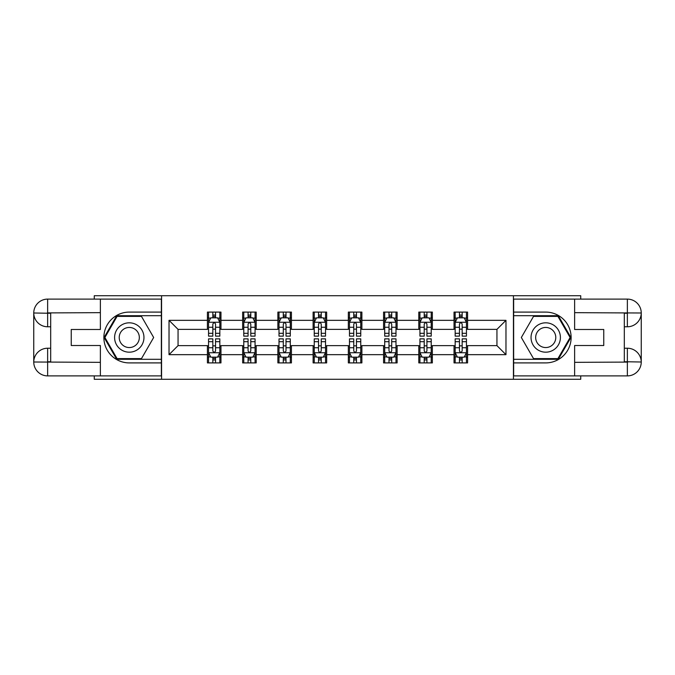 <?xml version="1.0" encoding="UTF-8"?>
<svg xmlns="http://www.w3.org/2000/svg" width="675" height="675" viewBox="0 0 675 675"><rect width="100%" height="100%" fill="white"/><g stroke="black" fill="none" stroke-linecap="round" stroke-linejoin="round"><path stroke-width="1.01" d="M94.272 375.891L94.272 379.282L580.728 379.282L580.728 375.891M580.728 299.109L580.728 295.718L513.43 295.718L513.43 379.282M513.43 295.718L94.272 295.718L94.272 299.109M161.57 379.282L161.57 295.718M467.581 320.338L467.581 312.095L454.03 312.095L454.03 320.338L432.354 320.338L432.354 312.095L418.804 312.095L418.804 320.338L397.119 320.338L397.119 312.095L383.569 312.095L383.569 320.338L361.893 320.338L361.893 312.095L348.342 312.095L348.342 320.338L326.658 320.338L326.658 312.095L313.107 312.095L313.107 320.338L291.431 320.338L291.431 312.095L277.881 312.095L277.881 320.338L256.196 320.338L256.196 312.095L242.646 312.095L242.646 320.338L220.97 320.338L220.97 312.095L207.419 312.095L207.419 320.338L169.028 320.338L169.028 354.662L178.057 345.634L207.419 345.634L207.419 362.905L220.97 362.905L220.97 345.634L242.646 345.634L242.646 362.905L256.196 362.905L256.196 345.634L277.881 345.634L277.881 362.905L291.431 362.905L291.431 345.634L313.107 345.634L313.107 362.905L326.658 362.905L326.658 345.634L348.342 345.634L348.342 362.905L361.893 362.905L361.893 345.634L383.569 345.634L383.569 362.905L397.119 362.905L397.119 345.634L418.804 345.634L418.804 362.905L432.354 362.905L432.354 345.634L454.03 345.634L454.03 362.905L467.581 362.905L467.581 345.634L496.943 345.634L496.943 329.366L467.581 329.366L467.581 320.338L505.972 320.338L505.972 354.662L467.581 354.662M454.03 354.662L432.354 354.662M418.804 354.662L397.119 354.662M383.569 354.662L361.893 354.662M348.342 354.662L326.658 354.662M313.107 354.662L291.431 354.662M277.881 354.662L256.196 354.662M242.646 354.662L220.97 354.662M207.419 354.662L169.028 354.662M454.03 320.338L454.03 329.366L432.354 329.366L432.354 320.338M418.804 320.338L418.804 329.366L397.119 329.366L397.119 320.338M383.569 320.338L383.569 329.366L361.893 329.366L361.893 320.338M348.342 320.338L348.342 329.366L326.658 329.366L326.658 320.338M313.107 320.338L313.107 329.366L291.431 329.366L291.431 320.338M277.881 320.338L277.881 329.366L256.196 329.366L256.196 320.338M242.646 320.338L242.646 329.366L220.97 329.366L220.97 320.338M207.419 320.338L207.419 329.366L178.057 329.366L169.028 320.338M178.057 329.366L178.057 345.634M505.972 354.662L496.943 345.634M496.943 329.366L505.972 320.338M207.419 317.739L208.55 317.739M212.836 317.739L215.544 317.739M219.839 317.739L220.97 317.739M207.419 329.147L208.55 329.147M212.836 329.147L215.544 329.147M219.839 329.147L220.97 329.147M207.419 345.853L208.55 345.853M212.836 345.853L215.544 345.853M219.839 345.853L220.97 345.853M207.419 357.261L208.55 357.261M212.836 357.261L215.544 357.261M219.839 357.261L220.97 357.261M242.646 345.853L243.776 345.853M248.071 345.853L250.779 345.853M255.066 345.853L256.196 345.853M242.646 357.261L243.776 357.261M248.071 357.261L250.779 357.261M255.066 357.261L256.196 357.261M242.646 317.739L243.776 317.739M248.071 317.739L250.779 317.739M255.066 317.739L256.196 317.739M242.646 329.147L243.776 329.147M248.071 329.147L250.779 329.147M255.066 329.147L256.196 329.147M277.881 345.853L279.011 345.853M283.298 345.853L286.006 345.853M290.301 345.853L291.431 345.853M277.881 357.261L279.011 357.261M283.298 357.261L286.006 357.261M290.301 357.261L291.431 357.261M277.881 317.739L279.011 317.739M283.298 317.739L286.006 317.739M290.301 317.739L291.431 317.739M277.881 329.147L279.011 329.147M283.298 329.147L286.006 329.147M290.301 329.147L291.431 329.147M313.107 345.853L314.238 345.853M318.532 345.853L321.241 345.853M325.527 345.853L326.658 345.853M313.107 357.261L314.238 357.261M318.532 357.261L321.241 357.261M325.527 357.261L326.658 357.261M313.107 317.739L314.238 317.739M318.532 317.739L321.241 317.739M325.527 317.739L326.658 317.739M313.107 329.147L314.238 329.147M318.532 329.147L321.241 329.147M325.527 329.147L326.658 329.147M348.342 345.853L349.473 345.853M353.759 345.853L356.468 345.853M360.762 345.853L361.893 345.853M348.342 357.261L349.473 357.261M353.759 357.261L356.468 357.261M360.762 357.261L361.893 357.261M348.342 317.739L349.473 317.739M353.759 317.739L356.468 317.739M360.762 317.739L361.893 317.739M348.342 329.147L349.473 329.147M353.759 329.147L356.468 329.147M360.762 329.147L361.893 329.147M383.569 345.853L384.699 345.853M388.994 345.853L391.702 345.853M395.989 345.853L397.119 345.853M383.569 357.261L384.699 357.261M388.994 357.261L391.702 357.261M395.989 357.261L397.119 357.261M383.569 317.739L384.699 317.739M388.994 317.739L391.702 317.739M395.989 317.739L397.119 317.739M383.569 329.147L384.699 329.147M388.994 329.147L391.702 329.147M395.989 329.147L397.119 329.147M418.804 345.853L419.934 345.853M424.221 345.853L426.929 345.853M431.224 345.853L432.354 345.853M418.804 357.261L419.934 357.261M424.221 357.261L426.929 357.261M431.224 357.261L432.354 357.261M418.804 317.739L419.934 317.739M424.221 317.739L426.929 317.739M431.224 317.739L432.354 317.739M418.804 329.147L419.934 329.147M424.221 329.147L426.929 329.147M431.224 329.147L432.354 329.147M454.03 345.853L455.161 345.853M459.456 345.853L462.164 345.853M466.45 345.853L467.581 345.853M454.03 357.261L455.161 357.261M459.456 357.261L462.164 357.261M466.45 357.261L467.581 357.261M454.03 317.739L455.161 317.739M459.456 317.739L462.164 317.739M466.45 317.739L467.581 317.739M454.03 329.147L455.161 329.147M459.456 329.147L462.164 329.147M466.45 329.147L467.581 329.147M215.544 315.031L212.836 315.031M219.839 333.315L215.544 333.315L215.544 336.142L219.839 336.142L219.839 322.372L217.578 317.849L210.803 317.849L208.55 322.372L208.55 336.142L212.836 336.142L212.836 333.315L208.55 333.315M208.55 322.372L208.55 312.095M219.839 322.372L219.839 312.095M212.836 317.849L212.836 312.095M215.544 312.095L215.544 317.849M215.544 333.315L215.544 324.059C214.65 322.321 213.739 322.321 212.836 324.059L212.836 333.315M212.836 359.969L215.544 359.969M208.55 341.685L212.836 341.685L212.836 338.858L208.55 338.858L208.55 352.628L210.803 357.151L217.578 357.151L219.839 352.628L219.839 338.858L215.544 338.858L215.544 341.685L219.839 341.685M219.839 352.628L219.839 362.905M208.55 352.628L208.55 362.905M215.544 357.151L215.544 362.905M212.836 362.905L212.836 357.151M212.836 341.685L212.836 350.941C213.739 352.679 214.642 352.679 215.544 350.941L215.544 341.685M136.62 324.785A14.681 14.681 0 0 0 116.564 330.159A14.681 14.681 0 0 0 121.939 350.215A14.681 14.681 0 0 0 141.995 344.841A14.681 14.681 0 0 0 136.62 324.785M134.3 328.793A10.049 10.049 0 0 0 120.572 332.471A10.049 10.049 0 0 0 124.251 346.207A10.049 10.049 0 0 0 137.978 342.529A10.049 10.049 0 0 0 134.3 328.793M141.472 358.619L117.087 358.619L104.895 337.5L117.087 316.381L141.472 316.381L153.664 337.5L141.472 358.619M553.061 324.785A14.681 14.681 0 0 0 533.005 330.159A14.681 14.681 0 0 0 538.38 350.215A14.681 14.681 0 0 0 558.436 344.841A14.681 14.681 0 0 0 553.061 324.785M550.749 328.793A10.049 10.049 0 0 0 537.022 332.471A10.049 10.049 0 0 0 540.7 346.207A10.049 10.049 0 0 0 554.428 342.529A10.049 10.049 0 0 0 550.749 328.793M557.913 358.619L533.528 358.619L521.336 337.5L533.528 316.381L557.913 316.381L570.105 337.5L557.913 358.619M50.684 326.776L47.638 326.776A13.888 13.888 0 0 1 33.75 312.998A13.888 13.888 0 0 1 47.638 299.109L161.35 299.109L161.35 312.095L129.279 312.095A25.405 25.405 0 0 0 103.874 337.5A25.405 25.405 0 0 0 129.279 362.905L161.35 362.905L161.35 375.891L47.638 375.891A13.888 13.888 0 0 1 33.75 362.002A13.888 13.888 0 0 1 47.638 348.224L50.684 348.224M161.35 362.905L161.35 312.095M100.372 299.109L100.372 329.484L71.238 329.484L71.238 345.516L100.372 345.516L100.372 375.891M47.638 326.776A13.888 13.888 0 0 1 33.75 312.998L47.638 313.225L47.638 326.776A13.888 13.888 0 0 1 33.75 312.998L33.75 362.002L100.372 362.34M47.638 362.34L47.638 375.891A13.888 13.888 0 0 1 33.75 362.002A13.888 13.888 0 0 1 47.638 348.224L47.638 361.775L50.684 361.775L50.684 313.225L47.638 313.225M161.35 315.706L116.699 315.706L104.11 337.5L116.699 359.294L161.35 359.294M624.316 348.224L627.362 348.224A13.888 13.888 0 0 1 641.25 362.002A13.888 13.888 0 0 1 627.362 375.891L513.65 375.891L513.65 362.905L545.721 362.905A25.405 25.405 0 0 0 571.126 337.5A25.405 25.405 0 0 0 545.721 312.095L513.65 312.095L513.65 299.109L627.362 299.109A13.888 13.888 0 0 1 641.25 312.998A13.888 13.888 0 0 1 627.362 326.776L624.316 326.776M513.65 312.095L513.65 362.905M574.627 375.891L574.627 345.516L603.762 345.516L603.762 329.484L574.627 329.484L574.627 299.109M627.362 348.224A13.888 13.888 0 0 1 641.25 362.002L627.362 361.775L627.362 348.224A13.888 13.888 0 0 1 641.25 362.002L641.25 312.998L574.627 312.66M627.362 312.66L627.362 299.109A13.888 13.888 0 0 1 641.25 312.998A13.888 13.888 0 0 1 627.362 326.776L627.362 313.225L624.316 313.225L624.316 361.775L627.362 361.775M513.65 359.294L558.301 359.294L570.89 337.5L558.301 315.706L513.65 315.706M250.779 315.031L248.071 315.031M255.066 333.315L250.779 333.315L250.779 336.142L255.066 336.142L255.066 322.372L252.813 317.849L246.038 317.849L243.776 322.372L243.776 336.142L248.071 336.142L248.071 333.315L243.776 333.315M243.776 322.372L243.776 312.095M255.066 322.372L255.066 312.095M248.071 317.849L248.071 312.095M250.779 312.095L250.779 317.849M250.779 333.315L250.779 324.059C249.877 322.321 248.974 322.321 248.071 324.059L248.071 333.315M286.006 315.031L283.298 315.031M290.301 333.315L286.006 333.315L286.006 336.142L290.301 336.142L290.301 322.372L288.039 317.849L281.264 317.849L279.011 322.372L279.011 336.142L283.298 336.142L283.298 333.315L279.011 333.315M279.011 322.372L279.011 312.095M290.301 322.372L290.301 312.095M283.298 317.849L283.298 312.095M286.006 312.095L286.006 317.849M286.006 333.315L286.006 324.059C285.103 322.321 284.2 322.321 283.298 324.059L283.298 333.315M248.071 359.969L250.779 359.969M243.776 341.685L248.071 341.685L248.071 338.858L243.776 338.858L243.776 352.628L246.038 357.151L252.813 357.151L255.066 352.628L255.066 338.858L250.779 338.858L250.779 341.685L255.066 341.685M255.066 352.628L255.066 362.905M243.776 352.628L243.776 362.905M250.779 357.151L250.779 362.905M248.071 362.905L248.071 357.151M248.071 341.685L248.071 350.941C248.974 352.679 249.877 352.679 250.779 350.941L250.779 341.685M283.298 359.969L286.006 359.969M279.011 341.685L283.298 341.685L283.298 338.858L279.011 338.858L279.011 352.628L281.264 357.151L288.039 357.151L290.301 352.628L290.301 338.858L286.006 338.858L286.006 341.685L290.301 341.685M290.301 352.628L290.301 362.905M279.011 352.628L279.011 362.905M286.006 357.151L286.006 362.905M283.298 362.905L283.298 357.151M283.298 341.685L283.298 350.941C284.2 352.679 285.103 352.679 286.006 350.941L286.006 341.685M321.241 315.031L318.532 315.031M325.527 333.315L321.241 333.315L321.241 336.142L325.527 336.142L325.527 322.372L323.274 317.849L316.499 317.849L314.238 322.372L314.238 336.142L318.532 336.142L318.532 333.315L314.238 333.315M314.238 322.372L314.238 312.095M325.527 322.372L325.527 312.095M318.532 317.849L318.532 312.095M321.241 312.095L321.241 317.849M321.241 333.315L321.241 324.059C320.338 322.321 319.435 322.321 318.532 324.059L318.532 333.315M356.468 315.031L353.759 315.031M360.762 333.315L356.468 333.315L356.468 336.142L360.762 336.142L360.762 322.372L358.501 317.849L351.726 317.849L349.473 322.372L349.473 336.142L353.759 336.142L353.759 333.315L349.473 333.315M349.473 322.372L349.473 312.095M360.762 322.372L360.762 312.095M353.759 317.849L353.759 312.095M356.468 312.095L356.468 317.849M356.468 333.315L356.468 324.059C355.565 322.321 354.662 322.321 353.759 324.059L353.759 333.315M391.702 315.031L388.994 315.031M395.989 333.315L391.702 333.315L391.702 336.142L395.989 336.142L395.989 322.372L393.736 317.849L386.961 317.849L384.699 322.372L384.699 336.142L388.994 336.142L388.994 333.315L384.699 333.315M384.699 322.372L384.699 312.095M395.989 322.372L395.989 312.095M388.994 317.849L388.994 312.095M391.702 312.095L391.702 317.849M391.702 333.315L391.702 324.059C390.8 322.321 389.897 322.321 388.994 324.059L388.994 333.315M318.532 359.969L321.241 359.969M314.238 341.685L318.532 341.685L318.532 338.858L314.238 338.858L314.238 352.628L316.499 357.151L323.274 357.151L325.527 352.628L325.527 338.858L321.241 338.858L321.241 341.685L325.527 341.685M325.527 352.628L325.527 362.905M314.238 352.628L314.238 362.905M321.241 357.151L321.241 362.905M318.532 362.905L318.532 357.151M318.532 341.685L318.532 350.941C319.435 352.679 320.338 352.679 321.241 350.941L321.241 341.685M353.759 359.969L356.468 359.969M349.473 341.685L353.759 341.685L353.759 338.858L349.473 338.858L349.473 352.628L351.726 357.151L358.501 357.151L360.762 352.628L360.762 338.858L356.468 338.858L356.468 341.685L360.762 341.685M360.762 352.628L360.762 362.905M349.473 352.628L349.473 362.905M356.468 357.151L356.468 362.905M353.759 362.905L353.759 357.151M353.759 341.685L353.759 350.941C354.662 352.679 355.565 352.679 356.468 350.941L356.468 341.685M388.994 359.969L391.702 359.969M384.699 341.685L388.994 341.685L388.994 338.858L384.699 338.858L384.699 352.628L386.961 357.151L393.736 357.151L395.989 352.628L395.989 338.858L391.702 338.858L391.702 341.685L395.989 341.685M395.989 352.628L395.989 362.905M384.699 352.628L384.699 362.905M391.702 357.151L391.702 362.905M388.994 362.905L388.994 357.151M388.994 341.685L388.994 350.941C389.897 352.679 390.8 352.679 391.702 350.941L391.702 341.685M426.929 315.031L424.221 315.031M431.224 333.315L426.929 333.315L426.929 336.142L431.224 336.142L431.224 322.372L428.962 317.849L422.187 317.849L419.934 322.372L419.934 336.142L424.221 336.142L424.221 333.315L419.934 333.315M419.934 322.372L419.934 312.095M431.224 322.372L431.224 312.095M424.221 317.849L424.221 312.095M426.929 312.095L426.929 317.849M426.929 333.315L426.929 324.059C426.026 322.321 425.123 322.321 424.221 324.059L424.221 333.315M424.221 359.969L426.929 359.969M419.934 341.685L424.221 341.685L424.221 338.858L419.934 338.858L419.934 352.628L422.187 357.151L428.962 357.151L431.224 352.628L431.224 338.858L426.929 338.858L426.929 341.685L431.224 341.685M431.224 352.628L431.224 362.905M419.934 352.628L419.934 362.905M426.929 357.151L426.929 362.905M424.221 362.905L424.221 357.151M424.221 341.685L424.221 350.941C425.123 352.679 426.026 352.679 426.929 350.941L426.929 341.685M462.164 315.031L459.456 315.031M466.45 333.315L462.164 333.315L462.164 336.142L466.45 336.142L466.45 322.372L464.197 317.849L457.422 317.849L455.161 322.372L455.161 336.142L459.456 336.142L459.456 333.315L455.161 333.315M455.161 322.372L455.161 312.095M466.45 322.372L466.45 312.095M459.456 317.849L459.456 312.095M462.164 312.095L462.164 317.849M462.164 333.315L462.164 324.059C461.261 322.321 460.358 322.321 459.456 324.059L459.456 333.315M459.456 359.969L462.164 359.969M455.161 341.685L459.456 341.685L459.456 338.858L455.161 338.858L455.161 352.628L457.422 357.151L464.197 357.151L466.45 352.628L466.45 338.858L462.164 338.858L462.164 341.685L466.45 341.685M466.45 352.628L466.45 362.905M455.161 352.628L455.161 362.905M462.164 357.151L462.164 362.905M459.456 362.905L459.456 357.151M459.456 341.685L459.456 350.941C460.35 352.679 461.261 352.679 462.164 350.941L462.164 341.685M219.78 322.253L208.6 322.253M208.55 318.119L210.668 318.119M217.713 318.119L219.839 318.119M212.836 327.257L208.55 327.257M219.839 327.257L215.544 327.257M215.544 316.465L212.836 316.465M208.6 352.747L219.78 352.747M219.839 356.881L217.713 356.881M210.668 356.881L208.55 356.881M215.544 347.743L219.839 347.743M208.55 347.743L212.836 347.743M212.836 358.535L215.544 358.535M100.372 312.66L47.317 312.905M33.75 362.002A13.888 13.888 0 0 1 47.638 348.224M33.75 312.998A13.888 13.888 0 0 1 47.638 299.109L47.638 312.66M574.627 362.34L627.683 362.095M641.25 312.998A13.888 13.888 0 0 1 627.362 326.776M641.25 362.002A13.888 13.888 0 0 1 627.362 375.891L627.362 362.34M255.015 322.253L243.835 322.253M243.776 318.119L245.903 318.119M252.948 318.119L255.066 318.119M248.071 327.257L243.776 327.257M255.066 327.257L250.779 327.257M250.779 316.465L248.071 316.465M290.242 322.253L279.062 322.253M279.011 318.119L281.129 318.119M288.174 318.119L290.301 318.119M283.298 327.257L279.011 327.257M290.301 327.257L286.006 327.257M286.006 316.465L283.298 316.465M243.835 352.747L255.015 352.747M255.066 356.881L252.948 356.881M245.903 356.881L243.776 356.881M250.779 347.743L255.066 347.743M243.776 347.743L248.071 347.743M248.071 358.535L250.779 358.535M279.062 352.747L290.242 352.747M290.301 356.881L288.174 356.881M281.129 356.881L279.011 356.881M286.006 347.743L290.301 347.743M279.011 347.743L283.298 347.743M283.298 358.535L286.006 358.535M325.477 322.253L314.297 322.253M314.238 318.119L316.364 318.119M323.409 318.119L325.527 318.119M318.532 327.257L314.238 327.257M325.527 327.257L321.241 327.257M321.241 316.465L318.532 316.465M360.703 322.253L349.523 322.253M349.473 318.119L351.591 318.119M358.636 318.119L360.762 318.119M353.759 327.257L349.473 327.257M360.762 327.257L356.468 327.257M356.468 316.465L353.759 316.465M395.938 322.253L384.758 322.253M384.699 318.119L386.826 318.119M393.871 318.119L395.989 318.119M388.994 327.257L384.699 327.257M395.989 327.257L391.702 327.257M391.702 316.465L388.994 316.465M314.297 352.747L325.477 352.747M325.527 356.881L323.409 356.881M316.364 356.881L314.238 356.881M321.241 347.743L325.527 347.743M314.238 347.743L318.532 347.743M318.532 358.535L321.241 358.535M349.523 352.747L360.703 352.747M360.762 356.881L358.636 356.881M351.591 356.881L349.473 356.881M356.468 347.743L360.762 347.743M349.473 347.743L353.759 347.743M353.759 358.535L356.468 358.535M384.758 352.747L395.938 352.747M395.989 356.881L393.871 356.881M386.826 356.881L384.699 356.881M391.702 347.743L395.989 347.743M384.699 347.743L388.994 347.743M388.994 358.535L391.702 358.535M431.165 322.253L419.985 322.253M419.934 318.119L422.052 318.119M429.098 318.119L431.224 318.119M424.221 327.257L419.934 327.257M431.224 327.257L426.929 327.257M426.929 316.465L424.221 316.465M419.985 352.747L431.165 352.747M431.224 356.881L429.098 356.881M422.052 356.881L419.934 356.881M426.929 347.743L431.224 347.743M419.934 347.743L424.221 347.743M424.221 358.535L426.929 358.535M466.4 322.253L455.22 322.253M455.161 318.119L457.287 318.119M464.333 318.119L466.45 318.119M459.456 327.257L455.161 327.257M466.45 327.257L462.164 327.257M462.164 316.465L459.456 316.465M455.22 352.747L466.4 352.747M466.45 356.881L464.333 356.881M457.287 356.881L455.161 356.881M462.164 347.743L466.45 347.743M455.161 347.743L459.456 347.743M459.456 358.535L462.164 358.535"/></g></svg>
